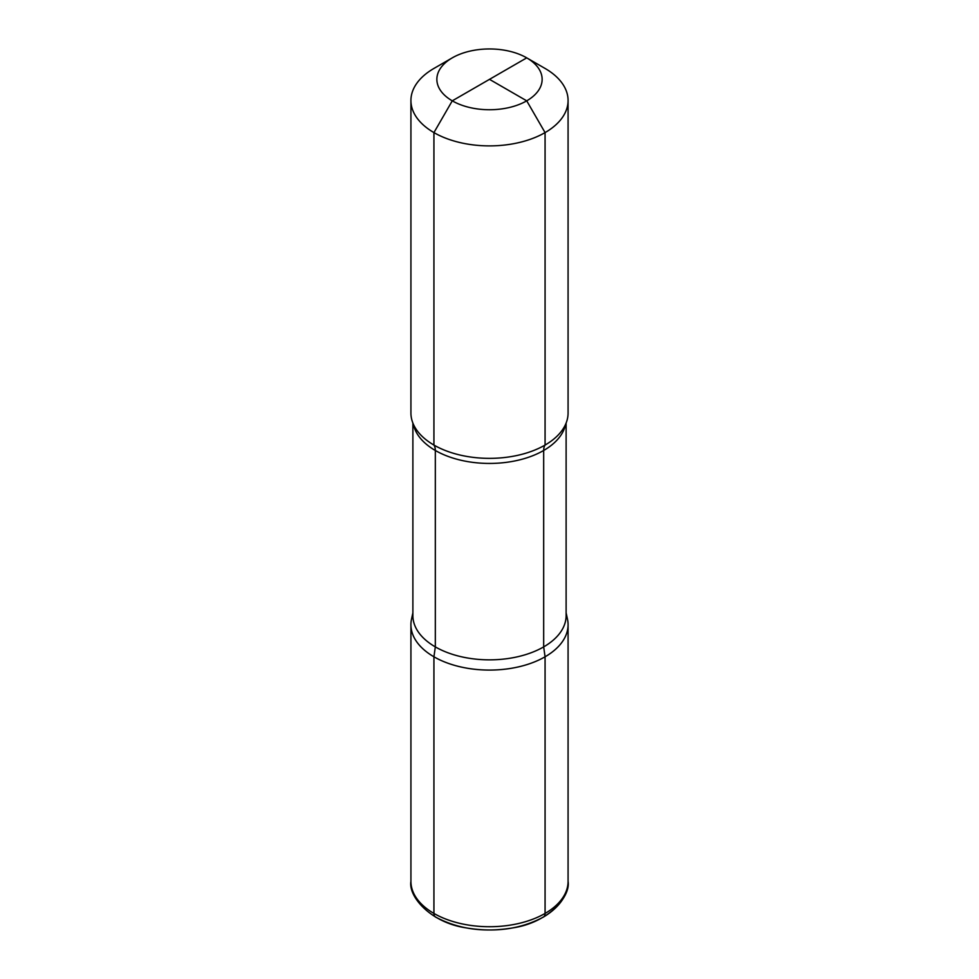 <?xml version="1.0" encoding="UTF-8"?>
<svg xmlns="http://www.w3.org/2000/svg" width="979" height="979" viewBox="0 0 979 979"><rect width="100%" height="100%" fill="white"/><g stroke="black" fill="none" stroke-linecap="round" stroke-linejoin="round"><path stroke-width="1.47" d="M410.923 100.519L410.923 412.979A78.577 45.364 180 0 0 417.189 430.736A78.577 45.364 180 0 0 545.07 445.066A15.713 9.068 -120 0 0 543.675 450.475L543.675 646.899A76.619 44.239 0 0 0 566.119 615.62A76.619 44.239 180 0 1 518.821 656.481A76.619 44.239 180 0 1 435.325 646.899L435.325 450.475A15.713 9.068 120 0 0 433.93 445.066L433.93 132.606A78.577 45.364 180 0 0 519.568 142.432A78.577 45.364 180 0 0 568.077 100.519A78.577 45.364 0 0 0 545.07 68.444A78.577 45.364 180 0 1 568.077 100.519A78.577 45.364 0 0 1 545.07 132.606L545.07 445.066L545.07 132.606L526.726 100.837L489.5 79.348L526.726 100.837L545.07 132.606A78.577 45.364 180 0 1 459.432 142.432A78.577 45.364 180 0 1 410.923 100.519A78.577 45.364 180 0 1 433.93 68.444L452.274 57.859L433.93 68.444M412.881 423.063L412.881 615.62A76.619 44.239 180 0 0 460.179 656.481A76.619 44.239 180 0 0 543.675 646.899L545.07 656.799L543.675 646.899L543.675 450.475A15.713 9.068 -120 0 1 545.07 445.066A78.577 45.364 0 0 0 561.811 430.736A78.577 45.364 0 0 0 568.077 412.979A78.577 45.364 0 0 1 561.811 430.736A78.577 45.364 0 0 1 433.93 445.066M412.881 612.854L411.535 619.058A78.577 45.364 180 0 0 454.954 665.463A78.577 45.364 180 0 0 545.07 656.799L545.07 913.444L545.07 656.799A78.577 45.364 0 0 0 567.465 619.058A78.577 45.364 180 0 1 524.046 665.463A78.577 45.364 180 0 1 433.93 656.799L435.325 646.899M526.726 100.837A52.646 30.398 0 0 0 526.726 57.859A52.646 30.398 0 0 0 452.274 57.859A52.646 30.398 180 0 0 452.274 100.837A52.646 30.398 180 0 0 526.726 100.837M545.07 68.444L526.726 57.859A52.646 30.398 0 0 1 526.726 100.837A52.646 30.398 0 0 1 452.274 100.837L526.726 57.859M433.93 132.606L452.274 100.837M435.582 917.054A7.856 4.54 -60 0 1 433.93 913.444A78.577 45.364 0 0 0 519.568 923.27A78.577 45.364 0 0 0 568.077 881.357C568.554 891.441 562.435 905.746 543.443 917.042C520.571 929.242 494.542 932.816 465.331 927.749C430.638 922.34 408.243 896.74 410.923 881.357A78.577 45.364 0 0 0 459.432 923.27A78.577 45.364 0 0 0 545.07 913.444A7.856 4.54 60 0 1 543.418 917.054A7.856 4.54 -120 0 0 545.07 913.444A78.577 45.364 0 0 0 568.077 881.357C570.757 896.74 548.362 922.34 513.669 927.749C484.458 932.816 458.429 929.242 435.557 917.042A7.856 4.54 -60 0 1 433.93 913.444L433.93 656.799A78.577 45.364 0 0 0 519.568 666.626A78.577 45.364 0 0 0 568.077 624.712A78.577 45.364 0 0 1 545.07 656.799A78.577 45.364 180 0 1 459.432 666.626A78.577 45.364 180 0 1 410.923 624.712A78.577 45.364 180 0 1 412.881 614.641M568.077 624.712A78.577 45.364 0 0 0 566.119 614.641A78.577 45.364 0 0 1 568.077 624.712L568.077 881.357L568.077 624.712M433.93 913.444L433.93 656.799M413.395 424.274A76.619 44.239 180 0 0 464.291 460.974A76.619 44.239 180 0 0 543.675 450.475A76.619 44.239 0 0 0 565.605 424.274A76.619 44.239 180 0 1 514.709 460.974A76.619 44.239 180 0 1 435.325 450.475M568.077 100.519L568.077 412.979L568.077 100.519M566.119 423.063L566.119 615.62L566.119 423.063M566.119 612.854L567.465 619.058L566.119 612.854M410.923 624.712L410.923 881.357"/></g></svg>
